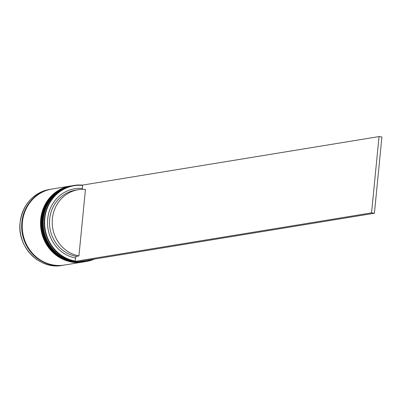 <?xml version="1.0" encoding="UTF-8"?>
<svg xmlns="http://www.w3.org/2000/svg" width="402" height="402" viewBox="0 0 402 402"><rect width="100%" height="100%" fill="white"/><g stroke="black" fill="none" stroke-linecap="round" stroke-linejoin="round"><path stroke-width="0.6" d="M77.978 261.742A38.512 35.954 -99.3 0 1 44.416 218.603A38.512 35.954 -99.3 0 1 74.028 185.428A38.512 35.954 -99.3 0 1 82.656 185.136M379.036 136.585L82.661 185.081L82.626 185.412A38.205 35.667 80.7 0 0 44.813 218.623A38.205 35.667 80.7 0 0 75.214 261.029L75.184 261.365L371.554 212.869L379.036 136.585L381.9 136.971L374.418 213.256L78.048 261.747L75.184 261.365M74.028 185.428L73.048 185.588A38.512 35.954 80.7 0 0 43.436 218.763A38.512 35.954 80.7 0 0 85.485 261.596L86.465 261.436A38.512 35.954 -99.3 0 1 78.058 261.747M71.687 185.809A38.512 35.954 80.7 0 0 71.41 185.855A38.512 35.954 80.7 0 0 41.803 219.03A38.512 35.954 80.7 0 0 83.847 261.868A38.512 35.954 80.7 0 0 84.124 261.818M84.556 261.747A38.512 35.954 -99.3 0 1 84.395 261.777A38.512 35.954 -99.3 0 1 42.346 218.944A38.512 35.954 -99.3 0 1 71.958 185.764A38.512 35.954 -99.3 0 1 72.119 185.739M82.923 262.019A38.512 35.954 -99.3 0 1 82.762 262.044A38.512 35.954 -99.3 0 1 40.713 219.211A38.512 35.954 -99.3 0 1 70.325 186.031A38.512 35.954 -99.3 0 1 70.486 186.005M82.762 262.044L64.456 265.039A38.512 35.954 -99.3 0 1 22.406 222.205A38.512 35.954 -99.3 0 1 52.019 189.025L70.325 186.031M64.179 265.084A38.512 35.954 -99.3 0 1 63.908 265.129A38.512 35.954 -99.3 0 1 21.864 222.296A38.512 35.954 -99.3 0 1 51.471 189.116A38.512 35.954 -99.3 0 1 51.747 189.076M78.933 255.913A33.582 31.351 -99.3 0 1 52.381 218.668A33.582 31.351 -99.3 0 1 78.199 189.739A33.582 31.351 -99.3 0 1 85.45 189.463L78.933 255.913L76.209 256.355A33.582 31.351 -99.3 0 1 49.657 219.115A33.582 31.351 -99.3 0 1 75.475 190.186L78.199 189.739M76.209 256.355L75.516 257.973A35.12 32.788 -99.3 0 1 47.682 219.01A35.12 32.788 -99.3 0 1 82.33 188.468L82.571 189.357M75.516 257.973L75.214 261.029M82.626 185.412L82.33 188.468M79.495 261.511A38.205 35.667 80.7 0 0 93.314 259.25M94.53 259.054A38.512 35.954 -99.3 0 1 86.465 261.436M371.554 212.869L374.418 213.256M72.34 185.704A38.512 35.954 80.7 0 0 72.285 185.714C55.315 189.598 45.426 200.668 42.617 218.914C39.381 243.165 62.124 266.33 84.721 261.722L85.159 261.652A38.512 35.954 -99.3 0 1 84.832 261.707A38.512 35.954 -99.3 0 1 42.783 218.869A38.512 35.954 -99.3 0 1 72.395 185.694A38.512 35.954 -99.3 0 1 72.722 185.644L72.285 185.714A38.512 35.954 80.7 0 0 42.672 218.889A38.512 35.954 80.7 0 0 84.721 261.722A38.512 35.954 80.7 0 0 84.777 261.712M70.702 185.97A38.512 35.954 80.7 0 0 70.651 185.98C53.682 189.865 43.793 200.935 40.979 219.18C37.748 243.431 60.486 266.596 83.088 261.988L83.521 261.918A38.512 35.954 -99.3 0 1 83.194 261.973A38.512 35.954 -99.3 0 1 41.15 219.14A38.512 35.954 -99.3 0 1 70.757 185.96A38.512 35.954 -99.3 0 1 71.084 185.91L70.651 185.98A38.512 35.954 80.7 0 0 41.039 219.155A38.512 35.954 80.7 0 0 83.088 261.988A38.512 35.954 80.7 0 0 83.139 261.983M54.732 265.204A38.356 35.808 -99.3 0 1 22.004 222.311A38.356 35.808 -99.3 0 1 42.748 191.97M62.164 265.415C39.612 270.018 16.869 246.858 20.1 222.587C22.914 204.342 32.793 193.277 49.727 189.402A38.512 35.954 80.7 0 0 20.12 222.577A38.512 35.954 80.7 0 0 62.164 265.415L63.908 265.129M71.958 185.764L71.41 185.855M51.471 189.116L49.727 189.402M84.395 261.777L83.847 261.868"/></g></svg>
